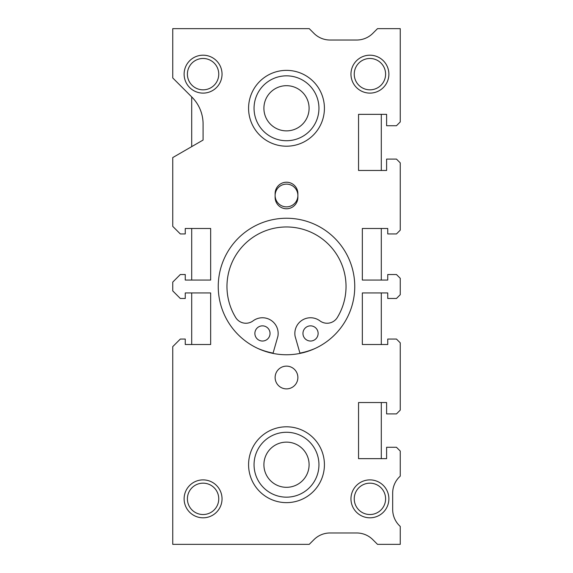 <?xml version="1.0" encoding="UTF-8"?>
<svg xmlns="http://www.w3.org/2000/svg" width="573" height="573" viewBox="0 0 573 573"><rect width="100%" height="100%" fill="white"/><g stroke="black" fill="none" stroke-linecap="round" stroke-linejoin="round"><path stroke-width="0.86" d="M315.709 348.191A72.048 72.048 0 0 1 299.923 353.111L295.116 336.344A15.7 15.7 0 0 1 319.927 320.866A11.983 11.983 0 0 0 337.325 317.499A59.535 59.535 0 0 0 286.5 226.965A59.535 59.535 0 0 0 235.675 317.499A11.983 11.983 0 0 0 253.073 320.866A15.7 15.7 0 0 1 277.884 336.344L273.077 353.111A72.048 72.048 0 0 1 257.291 348.191M270.041 333.443A7.585 7.585 0 0 1 262.463 341.028A7.585 7.585 0 0 1 254.878 333.443A7.585 7.585 0 0 1 262.463 325.858A7.585 7.585 0 0 1 270.041 333.443M318.122 333.443A7.585 7.585 0 0 1 310.537 341.028A7.585 7.585 0 0 1 302.959 333.443A7.585 7.585 0 0 1 310.537 325.858A7.585 7.585 0 0 1 318.122 333.443M354.751 286.5A68.251 68.251 0 0 0 286.5 218.249A68.251 68.251 0 0 0 218.249 286.5A68.251 68.251 0 0 0 286.5 354.751A68.251 68.251 0 0 0 354.751 286.5M385.6 498.847A15.679 15.679 0 0 0 369.922 483.168A15.679 15.679 0 0 0 354.243 498.847A15.679 15.679 0 0 0 369.922 514.525A15.679 15.679 0 0 0 385.6 498.847M388.881 498.847A18.959 18.959 0 0 0 369.922 479.888A18.959 18.959 0 0 0 350.963 498.847A18.959 18.959 0 0 0 369.922 517.806A18.959 18.959 0 0 0 388.881 498.847M218.757 74.153A15.679 15.679 0 0 0 203.078 58.475A15.679 15.679 0 0 0 187.4 74.153A15.679 15.679 0 0 0 203.078 89.832A15.679 15.679 0 0 0 218.757 74.153M222.038 74.153A18.959 18.959 0 0 0 203.078 55.194A18.959 18.959 0 0 0 184.119 74.153A18.959 18.959 0 0 0 203.078 93.113A18.959 18.959 0 0 0 222.038 74.153M385.6 74.153A15.679 15.679 0 0 0 369.922 58.475A15.679 15.679 0 0 0 354.243 74.153A15.679 15.679 0 0 0 369.922 89.832A15.679 15.679 0 0 0 385.6 74.153M388.881 74.153A18.959 18.959 0 0 0 369.922 55.194A18.959 18.959 0 0 0 350.963 74.153A18.959 18.959 0 0 0 369.922 93.113A18.959 18.959 0 0 0 388.881 74.153M218.757 498.847A15.679 15.679 0 0 0 203.078 483.168A15.679 15.679 0 0 0 187.4 498.847A15.679 15.679 0 0 0 203.078 514.525A15.679 15.679 0 0 0 218.757 498.847M222.038 498.847A18.959 18.959 0 0 0 203.078 479.888A18.959 18.959 0 0 0 184.119 498.847A18.959 18.959 0 0 0 203.078 517.806A18.959 18.959 0 0 0 222.038 498.847M297.874 377.507A11.374 11.374 0 0 0 286.5 366.133A11.374 11.374 0 0 0 275.126 377.507A11.374 11.374 0 0 0 286.5 388.881A11.374 11.374 0 0 0 297.874 377.507M297.874 195.493A11.374 11.374 0 0 0 286.5 184.119A11.374 11.374 0 0 0 275.126 195.493A11.374 11.374 0 0 0 286.5 206.867A11.374 11.374 0 0 0 297.874 195.493M275.126 197.391A11.374 11.374 0 0 0 286.5 208.765A11.374 11.374 0 0 0 297.874 197.391L297.874 193.595A11.374 11.374 0 0 0 286.5 182.221A11.374 11.374 0 0 0 275.126 193.595L275.126 197.391M400.255 476.099L400.255 451.066L396.466 447.277L386.603 447.277L386.603 458.651L358.548 458.651L358.548 402.533L386.603 402.533L386.603 413.907L396.466 413.907L400.255 410.118L400.255 342.847L396.466 339.058L387.742 339.058L387.742 344.516L362.337 344.516L362.337 292.946L387.742 292.946L387.742 298.483L396.466 298.483L400.255 294.694L400.255 278.306L396.466 274.517L387.742 274.517L387.742 280.054L362.337 280.054L362.337 228.484L387.742 228.484L387.742 233.942L396.466 233.942L400.255 230.153L400.255 162.882L396.466 159.093L386.603 159.093L386.603 170.468L358.548 170.468L358.548 114.349L386.603 114.349L386.603 125.723L396.466 125.723L400.255 121.934L400.255 28.65L377.507 28.65L372.794 33.363A22.748 22.748 0 0 1 356.707 40.024L330.048 40.024A22.748 22.748 0 0 1 313.961 33.363L309.248 28.65L172.745 28.65L172.745 77.942L191.969 97.174A37.918 37.918 0 0 1 203.078 123.99L203.078 140.063L172.745 157.575L172.745 226.364L180.323 233.942L185.258 233.942L185.258 228.484L210.663 228.484L210.663 280.054L185.258 280.054L185.258 274.517L180.323 274.517L172.745 282.102L172.745 290.898L180.323 298.483L185.258 298.483L185.258 292.946L210.663 292.946L210.663 344.516L185.258 344.516L185.258 339.058L180.323 339.058L172.745 346.636L172.745 544.35L309.248 544.35L313.961 539.637A22.748 22.748 0 0 1 330.048 532.976L356.707 532.976A22.748 22.748 0 0 1 372.794 539.637L377.507 544.35L400.255 544.35L400.255 526.422A22.748 22.748 0 0 1 392.677 509.461L392.677 493.081A22.748 22.748 0 0 1 398.779 477.574L400.255 476.099M248.582 464.717A37.918 37.918 0 0 0 286.5 502.636A37.918 37.918 0 0 0 324.418 464.717A37.918 37.918 0 0 0 286.5 426.799A37.918 37.918 0 0 0 248.582 464.717M248.582 108.283A37.918 37.918 0 0 0 286.5 146.201A37.918 37.918 0 0 0 324.418 108.283A37.918 37.918 0 0 0 286.5 70.364A37.918 37.918 0 0 0 248.582 108.283M381.296 458.651L381.296 402.533M381.296 344.516L381.296 292.946M381.296 280.054L381.296 228.484M381.296 170.468L381.296 114.349M191.704 96.901L191.704 146.631M191.704 228.484L191.704 280.054M191.704 292.946L191.704 344.516M254.054 464.717A32.446 32.446 0 0 0 286.5 497.163A32.446 32.446 0 0 0 318.946 464.717A32.446 32.446 0 0 0 286.5 432.271A32.446 32.446 0 0 0 254.054 464.717M263.902 464.717A22.598 22.598 0 0 0 286.5 487.315A22.598 22.598 0 0 0 309.098 464.717A22.598 22.598 0 0 0 286.5 442.127A22.598 22.598 0 0 0 263.902 464.717M254.054 108.283A32.446 32.446 0 0 0 286.5 140.729A32.446 32.446 0 0 0 318.946 108.283A32.446 32.446 0 0 0 286.5 75.837A32.446 32.446 0 0 0 254.054 108.283M263.902 108.283A22.598 22.598 0 0 0 286.5 130.873A22.598 22.598 0 0 0 309.098 108.283A22.598 22.598 0 0 0 286.5 85.685A22.598 22.598 0 0 0 263.902 108.283"/></g></svg>
